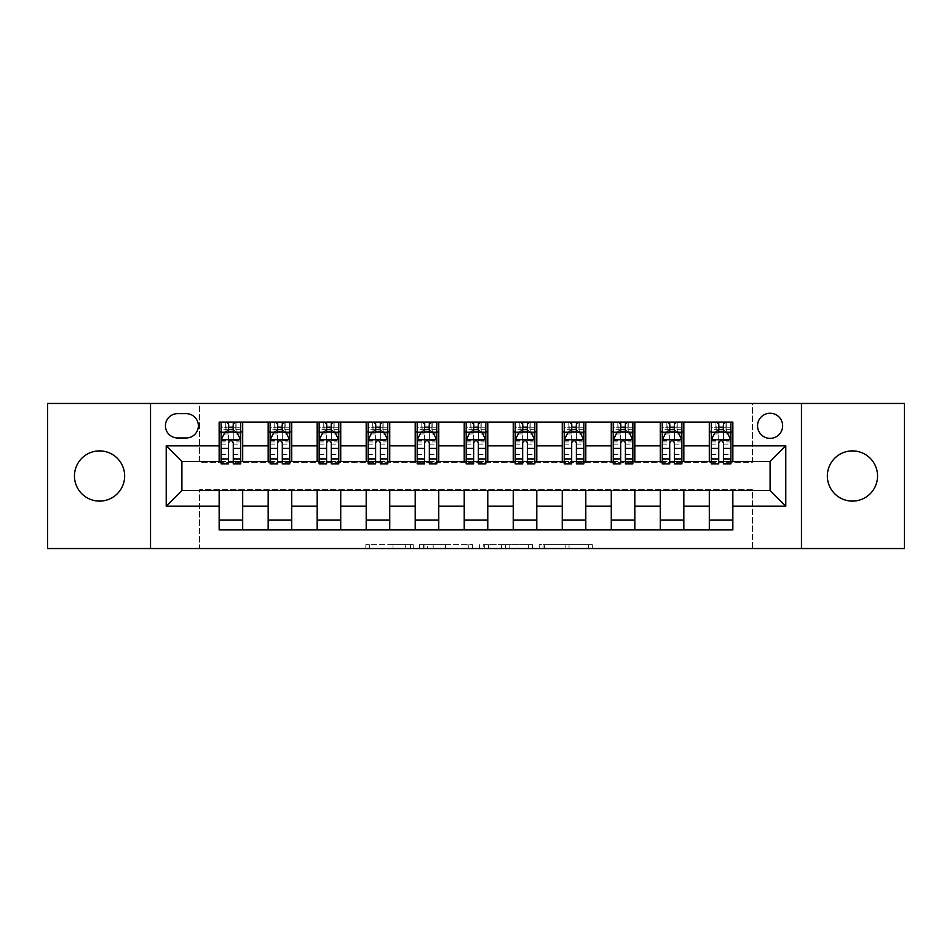 <?xml version="1.0" encoding="UTF-8"?>
<svg xmlns="http://www.w3.org/2000/svg" width="952" height="952" viewBox="0 0 952 952"><rect width="100%" height="100%" fill="white"/><g stroke="black" fill="none" stroke-linecap="round" stroke-linejoin="round"><path stroke-width="0.71" stroke-dasharray="4.76 3.57" d="M413.263 548.542L369.673 548.542L413.263 548.542L413.263 544.627L392.962 544.627L392.962 548.542L392.962 544.627L413.263 544.627L413.263 548.542L413.263 544.627L392.962 544.627L392.962 548.542L392.962 544.627L413.263 544.627L369.673 544.627L413.263 544.627M852.445 450.903A25.097 25.097 0 0 0 827.347 476A25.097 25.097 0 0 0 852.445 501.097A25.097 25.097 0 0 0 877.542 476A25.097 25.097 0 0 0 852.445 450.903M99.555 450.903A25.097 25.097 0 0 0 74.458 476A25.097 25.097 0 0 0 99.555 501.097A25.097 25.097 0 0 0 124.652 476A25.097 25.097 0 0 0 99.555 450.903M770.097 413.263A12.543 12.543 0 0 0 757.542 425.806A12.543 12.543 0 0 0 770.097 438.36A12.543 12.543 0 0 0 782.639 425.806A12.543 12.543 0 0 0 770.097 413.263M588.491 548.542L543.068 548.542L588.491 548.542L588.491 544.627L569.046 544.627L592.334 544.627L592.334 548.542L592.334 544.627L543.068 544.627L592.334 544.627L592.334 548.542L592.334 544.627L588.491 544.627L588.491 548.542M565.202 548.542L544.603 548.542L565.202 548.542L565.202 544.627L569.046 544.627L565.202 544.627L565.202 548.542L565.202 544.627L544.603 544.627L544.603 548.542L544.603 544.627L565.202 544.627L565.202 548.542M539.225 548.542L543.068 548.542L539.225 548.542L539.225 544.627L543.068 544.627L539.225 544.627L539.225 548.542M365.818 548.542L369.673 548.542L365.818 548.542L365.818 544.627L369.673 544.627L365.818 544.627L365.818 548.542M47.6 548.542L199.551 548.542L199.551 489.721L752.449 489.721L752.449 548.542L199.551 548.542L199.551 489.721L752.449 489.721L752.449 548.542L904.4 548.542L904.4 403.458L752.449 403.458L752.449 462.279L199.551 462.279L199.551 403.458L752.449 403.458L752.449 462.279L199.551 462.279L199.551 403.458L47.6 403.458L47.6 548.542M472.632 548.542L468.789 548.542L472.632 548.542L472.632 544.627L472.632 548.542M423.366 548.542L468.789 548.542L419.511 548.542L423.366 548.542L423.366 544.627L472.632 544.627L419.511 544.627L419.511 548.542L419.511 544.627L423.366 544.627L423.366 548.542M483.211 548.542L532.489 548.542L479.368 548.542L483.211 548.542L483.211 544.627L532.489 544.627L532.489 548.542L532.489 544.627L509.201 544.627L509.201 548.542M219.15 520.113L242.689 520.113L242.689 529.919L219.15 529.919L219.15 490.506M268.166 529.919L268.166 520.113L291.705 520.113L291.705 529.919L242.689 529.919M317.183 529.919L317.183 520.113L340.721 520.113L340.721 529.919L291.705 529.919M366.199 529.919L366.199 520.113L389.737 520.113L389.737 529.919L340.721 529.919M415.215 529.919L415.215 520.113L438.753 520.113L438.753 529.919L389.737 529.919M464.231 529.919L464.231 520.113L487.769 520.113L487.769 529.919L438.753 529.919M513.247 529.919L513.247 520.113L536.785 520.113L536.785 529.919L487.769 529.919M562.263 529.919L562.263 520.113L585.801 520.113L585.801 529.919L536.785 529.919M611.279 529.919L611.279 520.113L634.817 520.113L634.817 529.919L585.801 529.919M660.295 529.919L660.295 520.113L683.833 520.113L683.833 529.919L634.817 529.919M709.311 529.919L709.311 520.113L732.85 520.113L732.85 529.919L683.833 529.919M219.15 422.081L242.689 422.081L242.689 431.887L219.15 431.887L219.15 422.081M268.166 422.081L291.705 422.081L291.705 431.887L268.166 431.887L268.166 422.081L242.689 422.081M317.183 422.081L340.721 422.081L340.721 431.887L317.183 431.887L317.183 422.081L291.705 422.081M366.199 422.081L389.737 422.081L389.737 431.887L366.199 431.887L366.199 422.081L340.721 422.081M415.215 422.081L438.753 422.081L438.753 431.887L415.215 431.887L415.215 422.081L389.737 422.081M464.231 422.081L487.769 422.081L487.769 431.887L464.231 431.887L464.231 422.081L438.753 422.081M513.247 422.081L536.785 422.081L536.785 431.887L513.247 431.887L513.247 422.081L487.769 422.081M562.263 422.081L585.801 422.081L585.801 431.887L562.263 431.887L562.263 422.081L536.785 422.081M611.279 422.081L634.817 422.081L634.817 431.887L611.279 431.887L611.279 422.081L585.801 422.081M660.295 422.081L683.833 422.081L683.833 431.887L660.295 431.887L660.295 422.081L634.817 422.081M709.311 422.081L732.85 422.081L732.85 431.887L709.311 431.887L709.311 422.081L683.833 422.081M181.903 461.494L181.903 490.506L770.097 490.506L770.097 461.494L181.903 461.494M711.275 461.494L718.724 461.494M723.437 461.494L730.886 461.494M662.259 461.494L669.708 461.494M674.421 461.494L681.87 461.494M613.243 461.494L620.692 461.494M625.404 461.494L632.854 461.494M564.227 461.494L571.676 461.494M576.388 461.494L583.838 461.494M515.21 461.494L522.66 461.494M527.372 461.494L534.822 461.494M466.194 461.494L473.644 461.494M478.356 461.494L485.806 461.494M417.178 461.494L424.628 461.494M429.34 461.494L436.789 461.494M368.162 461.494L375.612 461.494M380.324 461.494L387.773 461.494M319.146 461.494L326.595 461.494M331.308 461.494L338.757 461.494M270.13 461.494L277.579 461.494M282.292 461.494L289.741 461.494M221.114 461.494L228.563 461.494M233.276 461.494L240.725 461.494M219.15 461.494L219.15 431.887M242.689 461.494L242.689 431.887M233.276 431.887L228.563 431.887M242.689 520.113L242.689 490.506M268.166 461.494L268.166 431.887M291.705 461.494L291.705 431.887M282.292 431.887L277.579 431.887M291.705 520.113L291.705 490.506M268.166 520.113L268.166 490.506M317.183 520.113L317.183 490.506M340.721 520.113L340.721 490.506M317.183 461.494L317.183 431.887M340.721 461.494L340.721 431.887M331.308 431.887L326.595 431.887M366.199 520.113L366.199 490.506M389.737 520.113L389.737 490.506M366.199 461.494L366.199 431.887M389.737 461.494L389.737 431.887M380.324 431.887L375.612 431.887M415.215 520.113L415.215 490.506M438.753 520.113L438.753 490.506M415.215 461.494L415.215 431.887M438.753 461.494L438.753 431.887M429.34 431.887L424.628 431.887M464.231 520.113L464.231 490.506M487.769 520.113L487.769 490.506M464.231 461.494L464.231 431.887M487.769 461.494L487.769 431.887M478.356 431.887L473.644 431.887M513.247 520.113L513.247 490.506M536.785 520.113L536.785 490.506M513.247 461.494L513.247 431.887M536.785 461.494L536.785 431.887M527.372 431.887L522.66 431.887M562.263 520.113L562.263 490.506M585.801 520.113L585.801 490.506M562.263 461.494L562.263 431.887M585.801 461.494L585.801 431.887M576.388 431.887L571.676 431.887M611.279 520.113L611.279 490.506M634.817 520.113L634.817 490.506M611.279 461.494L611.279 431.887M634.817 461.494L634.817 431.887M625.404 431.887L620.692 431.887M660.295 520.113L660.295 490.506M683.833 520.113L683.833 490.506M660.295 461.494L660.295 431.887M683.833 461.494L683.833 431.887M674.421 431.887L669.708 431.887M709.311 520.113L709.311 490.506M732.85 520.113L732.85 490.506M709.311 461.494L709.311 431.887M732.85 461.494L732.85 431.887M723.437 431.887L718.724 431.887M177.596 413.656A12.162 12.162 0 0 0 165.434 425.806A12.162 12.162 0 0 0 177.596 437.968L186.223 437.968A12.162 12.162 0 0 0 198.373 425.806A12.162 12.162 0 0 0 186.223 413.656L177.596 413.656M150.535 548.542L150.535 403.458M801.465 403.458L801.465 548.542M427.603 548.542L433.184 548.542L427.603 548.542L427.603 544.627L424.901 544.627L424.901 548.542L424.901 544.627L433.184 544.627L427.603 544.627L427.603 548.542M433.184 548.542L445.5 548.542L433.184 548.542L433.184 544.627L445.5 544.627L445.5 548.542L445.5 544.627L433.184 544.627L433.184 548.542M483.211 544.627L505.345 544.627L505.345 548.542L505.345 544.627L501.502 544.627L505.345 544.627L505.345 548.542L505.345 544.627L509.201 544.627M484.758 544.627L484.758 548.542L484.758 544.627M479.368 544.627L479.368 548.542L479.368 544.627M228.563 422.081L221.114 422.081L221.114 431.887L221.114 427.174L228.563 427.174L228.563 422.081L240.725 422.081L240.725 431.887L240.725 429.673L233.276 429.673M221.114 439.919L221.114 458.745L221.114 439.919L225.041 432.077L236.798 432.077L240.725 439.919L240.725 458.745L240.725 439.919M221.114 463.838L221.114 427.174L240.725 427.174L240.725 429.673M240.725 463.838L240.725 427.174L233.276 427.174L233.276 422.081M228.563 463.838L228.563 441.895L221.114 441.895M221.114 440.526L228.563 440.526L228.563 458.745L228.563 442.87C230.134 439.895 231.705 439.895 233.276 442.87L233.276 458.745L233.276 440.526L240.725 440.526M221.114 431.887L235.822 431.887L235.822 422.081L240.725 422.081M236.108 422.081L236.108 431.887L235.822 422.081L226.017 422.081L226.017 431.887L225.731 422.081L225.731 431.887M221.114 422.081L225.731 422.081M228.563 427.174L228.563 441.895M240.725 441.895L233.276 441.895L233.276 427.174M228.563 440.526L228.563 432.077M233.276 432.077L233.276 440.526M233.276 441.895L233.276 463.838M236.108 431.887L240.725 431.887M228.956 428.947L228.956 425.02L232.883 425.02L232.883 428.947L228.956 428.947L226.017 431.887M235.822 431.887L232.883 428.947M228.956 425.02L226.017 422.081M235.822 422.081L232.883 425.02M277.579 422.081L270.13 422.081L270.13 431.887L270.13 427.174L277.579 427.174L277.579 422.081L289.741 422.081L289.741 431.887L289.741 429.673L282.292 429.673M270.13 439.919L270.13 458.745L270.13 439.919L274.057 432.077L285.814 432.077L289.741 439.919L289.741 458.745L289.741 439.919M270.13 463.838L270.13 427.174L289.741 427.174L289.741 429.673M289.741 463.838L289.741 427.174L282.292 427.174L282.292 422.081M277.579 463.838L277.579 441.895L270.13 441.895M270.13 440.526L277.579 440.526L277.579 458.745L277.579 442.87C279.15 439.895 280.721 439.895 282.292 442.87L282.292 458.745L282.292 440.526L289.741 440.526M270.13 431.887L284.838 431.887L284.838 422.081L289.741 422.081M285.124 422.081L285.124 431.887L284.838 422.081L275.033 422.081L275.033 431.887L274.747 422.081L274.747 431.887M270.13 422.081L274.747 422.081M277.579 427.174L277.579 441.895M289.741 441.895L282.292 441.895L282.292 427.174M277.579 440.526L277.579 432.077M282.292 432.077L282.292 440.526M282.292 441.895L282.292 463.838M285.124 431.887L289.741 431.887M277.972 428.947L277.972 425.02L281.899 425.02L281.899 428.947L277.972 428.947L275.033 431.887M284.838 431.887L281.899 428.947M277.972 425.02L275.033 422.081M284.838 422.081L281.899 425.02M326.595 422.081L319.146 422.081L319.146 431.887L319.146 427.174L326.595 427.174L326.595 422.081L338.757 422.081L338.757 431.887L338.757 429.673L331.308 429.673M319.146 439.919L319.146 458.745L319.146 439.919L323.073 432.077L334.83 432.077L338.757 439.919L338.757 458.745L338.757 439.919M319.146 463.838L319.146 427.174L338.757 427.174L338.757 429.673M338.757 463.838L338.757 427.174L331.308 427.174L331.308 422.081M326.595 463.838L326.595 441.895L319.146 441.895M319.146 440.526L326.595 440.526L326.595 458.745L326.595 442.87C328.166 439.895 329.737 439.895 331.308 442.87L331.308 458.745L331.308 440.526L338.757 440.526M319.146 431.887L333.854 431.887L333.854 422.081L338.757 422.081M334.14 422.081L334.14 431.887L333.854 422.081L324.049 422.081L324.049 431.887L323.763 422.081L323.763 431.887M319.146 422.081L323.763 422.081M326.595 427.174L326.595 441.895M338.757 441.895L331.308 441.895L331.308 427.174M326.595 440.526L326.595 432.077M331.308 432.077L331.308 440.526M331.308 441.895L331.308 463.838M334.14 431.887L338.757 431.887M326.988 428.947L326.988 425.02L330.915 425.02L330.915 428.947L326.988 428.947L324.049 431.887M333.854 431.887L330.915 428.947M326.988 425.02L324.049 422.081M333.854 422.081L330.915 425.02M375.612 422.081L368.162 422.081L368.162 431.887L368.162 427.174L375.612 427.174L375.612 422.081L387.773 422.081L387.773 431.887L387.773 429.673L380.324 429.673M368.162 439.919L368.162 458.745L368.162 439.919L372.089 432.077L383.846 432.077L387.773 439.919L387.773 458.745L387.773 439.919M368.162 463.838L368.162 427.174L387.773 427.174L387.773 429.673M387.773 463.838L387.773 427.174L380.324 427.174L380.324 422.081M375.612 463.838L375.612 441.895L368.162 441.895M368.162 440.526L375.612 440.526L375.612 458.745L375.612 442.87C377.182 439.895 378.753 439.895 380.324 442.87L380.324 458.745L380.324 440.526L387.773 440.526M368.162 431.887L382.871 431.887L382.871 422.081L387.773 422.081M383.156 422.081L383.156 431.887L382.871 422.081L373.065 422.081L373.065 431.887L372.779 422.081L372.779 431.887M368.162 422.081L372.779 422.081M375.612 427.174L375.612 441.895M387.773 441.895L380.324 441.895L380.324 427.174M375.612 440.526L375.612 432.077M380.324 432.077L380.324 440.526M380.324 441.895L380.324 463.838M383.156 431.887L387.773 431.887M376.004 428.947L376.004 425.02L379.931 425.02L379.931 428.947L376.004 428.947L373.065 431.887M382.871 431.887L379.931 428.947M376.004 425.02L373.065 422.081M382.871 422.081L379.931 425.02M424.628 422.081L417.178 422.081L417.178 431.887L417.178 427.174L424.628 427.174L424.628 422.081L436.789 422.081L436.789 431.887L436.789 429.673L429.34 429.673M417.178 439.919L417.178 458.745L417.178 439.919L421.105 432.077L432.862 432.077L436.789 439.919L436.789 458.745L436.789 439.919M417.178 463.838L417.178 427.174L436.789 427.174L436.789 429.673M436.789 463.838L436.789 427.174L429.34 427.174L429.34 422.081M424.628 463.838L424.628 441.895L417.178 441.895M417.178 440.526L424.628 440.526L424.628 458.745L424.628 442.87C426.198 439.895 427.769 439.895 429.34 442.87L429.34 458.745L429.34 440.526L436.789 440.526M417.178 431.887L431.887 431.887L431.887 422.081L436.789 422.081M432.172 422.081L432.172 431.887L431.887 422.081L422.081 422.081L422.081 431.887L421.795 422.081L421.795 431.887M417.178 422.081L421.795 422.081M424.628 427.174L424.628 441.895M436.789 441.895L429.34 441.895L429.34 427.174M424.628 440.526L424.628 432.077M429.34 432.077L429.34 440.526M429.34 441.895L429.34 463.838M432.172 431.887L436.789 431.887M425.02 428.947L425.02 425.02L428.947 425.02L428.947 428.947L425.02 428.947L422.081 431.887M431.887 431.887L428.947 428.947M425.02 425.02L422.081 422.081M431.887 422.081L428.947 425.02M473.644 422.081L466.194 422.081L466.194 431.887L466.194 427.174L473.644 427.174L473.644 422.081L485.806 422.081L485.806 431.887L485.806 429.673L478.356 429.673M466.194 439.919L466.194 458.745L466.194 439.919L470.121 432.077L481.879 432.077L485.806 439.919L485.806 458.745L485.806 439.919M466.194 463.838L466.194 427.174L485.806 427.174L485.806 429.673M485.806 463.838L485.806 427.174L478.356 427.174L478.356 422.081M473.644 463.838L473.644 441.895L466.194 441.895M466.194 440.526L473.644 440.526L473.644 458.745L473.644 442.87C475.215 439.895 476.785 439.895 478.356 442.87L478.356 458.745L478.356 440.526L485.806 440.526M466.194 431.887L480.903 431.887L480.903 422.081L485.806 422.081M481.188 422.081L481.188 431.887L480.903 422.081L471.097 422.081L471.097 431.887L470.812 422.081L470.812 431.887M466.194 422.081L470.812 422.081M473.644 427.174L473.644 441.895M485.806 441.895L478.356 441.895L478.356 427.174M473.644 440.526L473.644 432.077M478.356 432.077L478.356 440.526M478.356 441.895L478.356 463.838M481.188 431.887L485.806 431.887M474.036 428.947L474.036 425.02L477.963 425.02L477.963 428.947L474.036 428.947L471.097 431.887M480.903 431.887L477.963 428.947M474.036 425.02L471.097 422.081M480.903 422.081L477.963 425.02M522.66 422.081L515.21 422.081L515.21 431.887L515.21 427.174L522.66 427.174L522.66 422.081L534.822 422.081L534.822 431.887L534.822 429.673L527.372 429.673M515.21 439.919L515.21 458.745L515.21 439.919L519.137 432.077L530.895 432.077L534.822 439.919L534.822 458.745L534.822 439.919M515.21 463.838L515.21 427.174L534.822 427.174L534.822 429.673M534.822 463.838L534.822 427.174L527.372 427.174L527.372 422.081M522.66 463.838L522.66 441.895L515.21 441.895M515.21 440.526L522.66 440.526L522.66 458.745L522.66 442.87C524.231 439.895 525.802 439.895 527.372 442.87L527.372 458.745L527.372 440.526L534.822 440.526M515.21 431.887L529.919 431.887L529.919 422.081L534.822 422.081M530.204 422.081L530.204 431.887L529.919 422.081L520.113 422.081L520.113 431.887L519.828 422.081L519.828 431.887M515.21 422.081L519.828 422.081M522.66 427.174L522.66 441.895M534.822 441.895L527.372 441.895L527.372 427.174M522.66 440.526L522.66 432.077M527.372 432.077L527.372 440.526M527.372 441.895L527.372 463.838M530.204 431.887L534.822 431.887M523.053 428.947L523.053 425.02L526.98 425.02L526.98 428.947L523.053 428.947L520.113 431.887M529.919 431.887L526.98 428.947M523.053 425.02L520.113 422.081M529.919 422.081L526.98 425.02M571.676 422.081L564.227 422.081L564.227 431.887L564.227 427.174L571.676 427.174L571.676 422.081L583.838 422.081L583.838 431.887L583.838 429.673L576.388 429.673M564.227 439.919L564.227 458.745L564.227 439.919L568.154 432.077L579.911 432.077L583.838 439.919L583.838 458.745L583.838 439.919M564.227 463.838L564.227 427.174L583.838 427.174L583.838 429.673M583.838 463.838L583.838 427.174L576.388 427.174L576.388 422.081M571.676 463.838L571.676 441.895L564.227 441.895M564.227 440.526L571.676 440.526L571.676 458.745L571.676 442.87C573.247 439.895 574.818 439.895 576.388 442.87L576.388 458.745L576.388 440.526L583.838 440.526M564.227 431.887L578.935 431.887L578.935 422.081L583.838 422.081M579.221 422.081L579.221 431.887L578.935 422.081L569.129 422.081L569.129 431.887L568.844 422.081L568.844 431.887M564.227 422.081L568.844 422.081M571.676 427.174L571.676 441.895M583.838 441.895L576.388 441.895L576.388 427.174M571.676 440.526L571.676 432.077M576.388 432.077L576.388 440.526M576.388 441.895L576.388 463.838M579.221 431.887L583.838 431.887M572.069 428.947L572.069 425.02L575.996 425.02L575.996 428.947L572.069 428.947L569.129 431.887M578.935 431.887L575.996 428.947M572.069 425.02L569.129 422.081M578.935 422.081L575.996 425.02M620.692 422.081L613.243 422.081L613.243 431.887L613.243 427.174L620.692 427.174L620.692 422.081L632.854 422.081L632.854 431.887L632.854 429.673L625.404 429.673M613.243 439.919L613.243 458.745L613.243 439.919L617.17 432.077L628.927 432.077L632.854 439.919L632.854 458.745L632.854 439.919M613.243 463.838L613.243 427.174L632.854 427.174L632.854 429.673M632.854 463.838L632.854 427.174L625.404 427.174L625.404 422.081M620.692 463.838L620.692 441.895L613.243 441.895M613.243 440.526L620.692 440.526L620.692 458.745L620.692 442.87C622.263 439.895 623.834 439.895 625.404 442.87L625.404 458.745L625.404 440.526L632.854 440.526M613.243 431.887L627.951 431.887L627.951 422.081L632.854 422.081M628.237 422.081L628.237 431.887L627.951 422.081L618.145 422.081L618.145 431.887L617.86 422.081L617.86 431.887M613.243 422.081L617.86 422.081M620.692 427.174L620.692 441.895M632.854 441.895L625.404 441.895L625.404 427.174M620.692 440.526L620.692 432.077M625.404 432.077L625.404 440.526M625.404 441.895L625.404 463.838M628.237 431.887L632.854 431.887M621.085 428.947L621.085 425.02L625.012 425.02L625.012 428.947L621.085 428.947L618.145 431.887M627.951 431.887L625.012 428.947M621.085 425.02L618.145 422.081M627.951 422.081L625.012 425.02M669.708 422.081L662.259 422.081L662.259 431.887L662.259 427.174L669.708 427.174L669.708 422.081L681.87 422.081L681.87 431.887L681.87 429.673L674.421 429.673M662.259 439.919L662.259 458.745L662.259 439.919L666.186 432.077L677.943 432.077L681.87 439.919L681.87 458.745L681.87 439.919M662.259 463.838L662.259 427.174L681.87 427.174L681.87 429.673M681.87 463.838L681.87 427.174L674.421 427.174L674.421 422.081M669.708 463.838L669.708 441.895L662.259 441.895M662.259 440.526L669.708 440.526L669.708 458.745L669.708 442.87C671.279 439.895 672.85 439.895 674.421 442.87L674.421 458.745L674.421 440.526L681.87 440.526M662.259 431.887L676.967 431.887L676.967 422.081L681.87 422.081M677.253 422.081L677.253 431.887L676.967 422.081L667.162 422.081L667.162 431.887L666.876 422.081L666.876 431.887M662.259 422.081L666.876 422.081M669.708 427.174L669.708 441.895M681.87 441.895L674.421 441.895L674.421 427.174M669.708 440.526L669.708 432.077M674.421 432.077L674.421 440.526M674.421 441.895L674.421 463.838M677.253 431.887L681.87 431.887M670.101 428.947L670.101 425.02L674.028 425.02L674.028 428.947L670.101 428.947L667.162 431.887M676.967 431.887L674.028 428.947M670.101 425.02L667.162 422.081M676.967 422.081L674.028 425.02M718.724 422.081L711.275 422.081L711.275 431.887L711.275 427.174L718.724 427.174L718.724 422.081L730.886 422.081L730.886 431.887L730.886 429.673L723.437 429.673M711.275 439.919L711.275 458.745L711.275 439.919L715.202 432.077L726.959 432.077L730.886 439.919L730.886 458.745L730.886 439.919M711.275 463.838L711.275 427.174L730.886 427.174L730.886 429.673M730.886 463.838L730.886 427.174L723.437 427.174L723.437 422.081M718.724 463.838L718.724 441.895L711.275 441.895M711.275 440.526L718.724 440.526L718.724 458.745L718.724 442.87C720.295 439.895 721.866 439.895 723.437 442.87L723.437 458.745L723.437 440.526L730.886 440.526M711.275 431.887L725.983 431.887L725.983 422.081L730.886 422.081M726.269 422.081L726.269 431.887L725.983 422.081L716.178 422.081L716.178 431.887L715.892 422.081L715.892 431.887M711.275 422.081L715.892 422.081M718.724 427.174L718.724 441.895M730.886 441.895L723.437 441.895L723.437 427.174M718.724 440.526L718.724 432.077M723.437 432.077L723.437 440.526M723.437 441.895L723.437 463.838M726.269 431.887L730.886 431.887M719.117 428.947L719.117 425.02L723.044 425.02L723.044 428.947L719.117 428.947L716.178 431.887M725.983 431.887L723.044 428.947M719.117 425.02L716.178 422.081M725.983 422.081L723.044 425.02M410.562 544.627L410.562 548.542L410.562 544.627M405.278 544.627L405.278 548.542L405.278 544.627M369.673 544.627L369.673 548.542L369.673 544.627M468.789 544.627L468.789 548.542L468.789 544.627M528.634 544.627L528.634 548.542L528.634 544.627M501.502 544.627L501.502 548.542L501.502 544.627M488.602 544.627L488.602 548.542L488.602 544.627M569.046 544.627L569.046 548.542L569.046 544.627M543.068 544.627L543.068 548.542L543.068 544.627M221.209 439.729L240.63 439.729M221.114 454.663L228.563 454.663M228.563 433.922L221.114 433.922M240.725 433.922L233.276 433.922M224.803 432.553L228.563 432.553M233.276 432.553L237.036 432.553M233.276 454.663L240.725 454.663M221.114 444.156L228.563 444.156M233.276 444.156L240.725 444.156M228.563 429.673L221.114 429.673M270.225 439.729L289.646 439.729M270.13 454.663L277.579 454.663M277.579 433.922L270.13 433.922M289.741 433.922L282.292 433.922M273.819 432.553L277.579 432.553M282.292 432.553L286.052 432.553M282.292 454.663L289.741 454.663M270.13 444.156L277.579 444.156M282.292 444.156L289.741 444.156M277.579 429.673L270.13 429.673M319.241 439.729L338.662 439.729M319.146 454.663L326.595 454.663M326.595 433.922L319.146 433.922M338.757 433.922L331.308 433.922M322.835 432.553L326.595 432.553M331.308 432.553L335.068 432.553M331.308 454.663L338.757 454.663M319.146 444.156L326.595 444.156M331.308 444.156L338.757 444.156M326.595 429.673L319.146 429.673M368.257 439.729L387.678 439.729M368.162 454.663L375.612 454.663M375.612 433.922L368.162 433.922M387.773 433.922L380.324 433.922M371.851 432.553L375.612 432.553M380.324 432.553L384.084 432.553M380.324 454.663L387.773 454.663M368.162 444.156L375.612 444.156M380.324 444.156L387.773 444.156M375.612 429.673L368.162 429.673M417.273 439.729L436.694 439.729M417.178 454.663L424.628 454.663M424.628 433.922L417.178 433.922M436.789 433.922L429.34 433.922M420.867 432.553L424.628 432.553M429.34 432.553L433.1 432.553M429.34 454.663L436.789 454.663M417.178 444.156L424.628 444.156M429.34 444.156L436.789 444.156M424.628 429.673L417.178 429.673M466.29 439.729L485.71 439.729M466.194 454.663L473.644 454.663M473.644 433.922L466.194 433.922M485.806 433.922L478.356 433.922M469.883 432.553L473.644 432.553M478.356 432.553L482.117 432.553M478.356 454.663L485.806 454.663M466.194 444.156L473.644 444.156M478.356 444.156L485.806 444.156M473.644 429.673L466.194 429.673M515.306 439.729L534.726 439.729M515.21 454.663L522.66 454.663M522.66 433.922L515.21 433.922M534.822 433.922L527.372 433.922M518.899 432.553L522.66 432.553M527.372 432.553L531.133 432.553M527.372 454.663L534.822 454.663M515.21 444.156L522.66 444.156M527.372 444.156L534.822 444.156M522.66 429.673L515.21 429.673M564.322 439.729L583.743 439.729M564.227 454.663L571.676 454.663M571.676 433.922L564.227 433.922M583.838 433.922L576.388 433.922M567.916 432.553L571.676 432.553M576.388 432.553L580.149 432.553M576.388 454.663L583.838 454.663M564.227 444.156L571.676 444.156M576.388 444.156L583.838 444.156M571.676 429.673L564.227 429.673M613.338 439.729L632.759 439.729M613.243 454.663L620.692 454.663M620.692 433.922L613.243 433.922M632.854 433.922L625.404 433.922M616.932 432.553L620.692 432.553M625.404 432.553L629.165 432.553M625.404 454.663L632.854 454.663M613.243 444.156L620.692 444.156M625.404 444.156L632.854 444.156M620.692 429.673L613.243 429.673M662.354 439.729L681.775 439.729M662.259 454.663L669.708 454.663M669.708 433.922L662.259 433.922M681.87 433.922L674.421 433.922M665.948 432.553L669.708 432.553M674.421 432.553L678.181 432.553M674.421 454.663L681.87 454.663M662.259 444.156L669.708 444.156M674.421 444.156L681.87 444.156M669.708 429.673L662.259 429.673M711.37 439.729L730.791 439.729M711.275 454.663L718.724 454.663M718.724 433.922L711.275 433.922M730.886 433.922L723.437 433.922M714.964 432.553L718.724 432.553M723.437 432.553L727.197 432.553M723.437 454.663L730.886 454.663M711.275 444.156L718.724 444.156M723.437 444.156L730.886 444.156M718.724 429.673L711.275 429.673M221.114 458.745L228.563 458.745M233.276 458.745L240.725 458.745M270.13 458.745L277.579 458.745M282.292 458.745L289.741 458.745M319.146 458.745L326.595 458.745M331.308 458.745L338.757 458.745M368.162 458.745L375.612 458.745M380.324 458.745L387.773 458.745M417.178 458.745L424.628 458.745M429.34 458.745L436.789 458.745M466.194 458.745L473.644 458.745M478.356 458.745L485.806 458.745M515.21 458.745L522.66 458.745M527.372 458.745L534.822 458.745M564.227 458.745L571.676 458.745M576.388 458.745L583.838 458.745M613.243 458.745L620.692 458.745M625.404 458.745L632.854 458.745M662.259 458.745L669.708 458.745M674.421 458.745L681.87 458.745M711.275 458.745L718.724 458.745M723.437 458.745L730.886 458.745"/><path stroke-width="1.43" d="M852.445 450.903A25.097 25.097 0 0 0 827.347 476A25.097 25.097 0 0 0 852.445 501.097A25.097 25.097 0 0 0 877.542 476A25.097 25.097 0 0 0 852.445 450.903M99.555 450.903A25.097 25.097 0 0 0 74.458 476A25.097 25.097 0 0 0 99.555 501.097A25.097 25.097 0 0 0 124.652 476A25.097 25.097 0 0 0 99.555 450.903M770.097 413.263A12.543 12.543 0 0 0 757.542 425.806A12.543 12.543 0 0 0 770.097 438.36A12.543 12.543 0 0 0 782.639 425.806A12.543 12.543 0 0 0 770.097 413.263M801.465 548.542L904.4 548.542L904.4 403.458L801.465 403.458L801.465 548.542L150.535 548.542L150.535 403.458L47.6 403.458L47.6 548.542L150.535 548.542M177.596 437.968L186.223 437.968A12.162 12.162 0 0 0 198.373 425.806A12.162 12.162 0 0 0 186.223 413.656L177.596 413.656A12.162 12.162 0 0 0 165.434 425.806A12.162 12.162 0 0 0 177.596 437.968M801.465 403.458L150.535 403.458M219.15 506.19L166.219 506.19L166.219 445.81L219.15 445.81L219.15 461.494L181.903 461.494L181.903 490.506L219.15 490.506L219.15 529.919L732.85 529.919L732.85 490.506L770.097 490.506L770.097 461.494L732.85 461.494L732.85 445.81L785.781 445.81L785.781 506.19L732.85 506.19M732.85 445.81L732.85 422.081L219.15 422.081L219.15 445.81M709.311 422.081L709.311 461.494L711.275 461.494M718.724 461.494L723.437 461.494M730.886 461.494L732.85 461.494M709.311 461.494L681.87 461.494M660.295 422.081L660.295 461.494L662.259 461.494M669.708 461.494L674.421 461.494M660.295 461.494L632.854 461.494M611.279 422.081L611.279 461.494L613.243 461.494M620.692 461.494L625.404 461.494M611.279 461.494L583.838 461.494M562.263 422.081L562.263 461.494L564.227 461.494M571.676 461.494L576.388 461.494M562.263 461.494L534.822 461.494M513.247 422.081L513.247 461.494L515.21 461.494M522.66 461.494L527.372 461.494M513.247 461.494L485.806 461.494M464.231 422.081L464.231 461.494L466.194 461.494M473.644 461.494L478.356 461.494M464.231 461.494L436.789 461.494M415.215 422.081L415.215 461.494L417.178 461.494M424.628 461.494L429.34 461.494M415.215 461.494L387.773 461.494M366.199 422.081L366.199 461.494L368.162 461.494M375.612 461.494L380.324 461.494M366.199 461.494L338.757 461.494M317.183 422.081L317.183 461.494L319.146 461.494M326.595 461.494L331.308 461.494M317.183 461.494L289.741 461.494M268.166 422.081L268.166 461.494L270.13 461.494M277.579 461.494L282.292 461.494M268.166 461.494L240.725 461.494M219.15 461.494L221.114 461.494M228.563 461.494L233.276 461.494M219.15 490.506L242.689 490.506L242.689 529.919M732.85 490.506L242.689 490.506M242.689 422.081L242.689 461.494M219.15 431.887L221.114 431.887M228.563 431.887L233.276 431.887M240.725 431.887L242.689 431.887M219.15 520.113L242.689 520.113M268.166 490.506L268.166 529.919M291.705 422.081L291.705 461.494M268.166 431.887L270.13 431.887M277.579 431.887L282.292 431.887M289.741 431.887L291.705 431.887M291.705 490.506L291.705 529.919M268.166 520.113L291.705 520.113M317.183 490.506L317.183 529.919M340.721 490.506L340.721 529.919M317.183 520.113L340.721 520.113M340.721 422.081L340.721 461.494M317.183 431.887L319.146 431.887M326.595 431.887L331.308 431.887M338.757 431.887L340.721 431.887M366.199 490.506L366.199 529.919M389.737 490.506L389.737 529.919M366.199 520.113L389.737 520.113M389.737 422.081L389.737 461.494M366.199 431.887L368.162 431.887M375.612 431.887L380.324 431.887M387.773 431.887L389.737 431.887M415.215 490.506L415.215 529.919M438.753 490.506L438.753 529.919M415.215 520.113L438.753 520.113M438.753 422.081L438.753 461.494M415.215 431.887L417.178 431.887M424.628 431.887L429.34 431.887M436.789 431.887L438.753 431.887M464.231 490.506L464.231 529.919M487.769 490.506L487.769 529.919M464.231 520.113L487.769 520.113M487.769 422.081L487.769 461.494M464.231 431.887L466.194 431.887M473.644 431.887L478.356 431.887M485.806 431.887L487.769 431.887M513.247 490.506L513.247 529.919M536.785 490.506L536.785 529.919M513.247 520.113L536.785 520.113M536.785 422.081L536.785 461.494M513.247 431.887L515.21 431.887M522.66 431.887L527.372 431.887M534.822 431.887L536.785 431.887M562.263 490.506L562.263 529.919M585.801 490.506L585.801 529.919M562.263 520.113L585.801 520.113M585.801 422.081L585.801 461.494M562.263 431.887L564.227 431.887M571.676 431.887L576.388 431.887M583.838 431.887L585.801 431.887M611.279 490.506L611.279 529.919M634.817 490.506L634.817 529.919M611.279 520.113L634.817 520.113M634.817 422.081L634.817 461.494M611.279 431.887L613.243 431.887M620.692 431.887L625.404 431.887M632.854 431.887L634.817 431.887M660.295 490.506L660.295 529.919M683.833 490.506L683.833 529.919M660.295 520.113L683.833 520.113M683.833 422.081L683.833 461.494M660.295 431.887L662.259 431.887M669.708 431.887L674.421 431.887M681.87 431.887L683.833 431.887M709.311 490.506L709.311 529.919M709.311 520.113L732.85 520.113M709.311 431.887L711.275 431.887M718.724 431.887L723.437 431.887M730.886 431.887L732.85 431.887M181.903 461.494L166.219 445.81M181.903 490.506L166.219 506.19M785.781 445.81L770.097 461.494M785.781 506.19L770.097 490.506M233.276 427.174L228.563 427.174M240.725 458.923L233.276 458.923L233.276 463.838L240.725 463.838L240.725 439.919L236.798 432.077L225.041 432.077L221.114 439.919L221.114 463.838L228.563 463.838L228.563 458.923L221.114 458.923M221.114 439.919L221.114 422.081M240.725 439.919L240.725 422.081M228.563 432.077L228.563 422.081M233.276 422.081L233.276 432.077M233.276 458.923L233.276 442.87C231.705 439.848 230.134 439.848 228.563 442.87L228.563 458.923M282.292 427.174L277.579 427.174M289.741 458.923L282.292 458.923L282.292 463.838L289.741 463.838L289.741 439.919L285.814 432.077L274.057 432.077L270.13 439.919L270.13 463.838L277.579 463.838L277.579 458.923L270.13 458.923M270.13 439.919L270.13 422.081M289.741 439.919L289.741 422.081M277.579 432.077L277.579 422.081M282.292 422.081L282.292 432.077M282.292 458.923L282.292 442.87C280.721 439.848 279.15 439.848 277.579 442.87L277.579 458.923M331.308 427.174L326.595 427.174M338.757 458.923L331.308 458.923L331.308 463.838L338.757 463.838L338.757 439.919L334.83 432.077L323.073 432.077L319.146 439.919L319.146 463.838L326.595 463.838L326.595 458.923L319.146 458.923M319.146 439.919L319.146 422.081M338.757 439.919L338.757 422.081M326.595 432.077L326.595 422.081M331.308 422.081L331.308 432.077M331.308 458.923L331.308 442.87C329.737 439.848 328.166 439.848 326.595 442.87L326.595 458.923M380.324 427.174L375.612 427.174M387.773 458.923L380.324 458.923L380.324 463.838L387.773 463.838L387.773 439.919L383.846 432.077L372.089 432.077L368.162 439.919L368.162 463.838L375.612 463.838L375.612 458.923L368.162 458.923M368.162 439.919L368.162 422.081M387.773 439.919L387.773 422.081M375.612 432.077L375.612 422.081M380.324 422.081L380.324 432.077M380.324 458.923L380.324 442.87C378.753 439.848 377.182 439.848 375.612 442.87L375.612 458.923M429.34 427.174L424.628 427.174M436.789 458.923L429.34 458.923L429.34 463.838L436.789 463.838L436.789 439.919L432.862 432.077L421.105 432.077L417.178 439.919L417.178 463.838L424.628 463.838L424.628 458.923L417.178 458.923M417.178 439.919L417.178 422.081M436.789 439.919L436.789 422.081M424.628 432.077L424.628 422.081M429.34 422.081L429.34 432.077M429.34 458.923L429.34 442.87C427.769 439.848 426.198 439.848 424.628 442.87L424.628 458.923M478.356 427.174L473.644 427.174M485.806 458.923L478.356 458.923L478.356 463.838L485.806 463.838L485.806 439.919L481.879 432.077L470.121 432.077L466.194 439.919L466.194 463.838L473.644 463.838L473.644 458.923L466.194 458.923M466.194 439.919L466.194 422.081M485.806 439.919L485.806 422.081M473.644 432.077L473.644 422.081M478.356 422.081L478.356 432.077M478.356 458.923L478.356 442.87C476.785 439.848 475.215 439.848 473.644 442.87L473.644 458.923M527.372 427.174L522.66 427.174M534.822 458.923L527.372 458.923L527.372 463.838L534.822 463.838L534.822 439.919L530.895 432.077L519.137 432.077L515.21 439.919L515.21 463.838L522.66 463.838L522.66 458.923L515.21 458.923M515.21 439.919L515.21 422.081M534.822 439.919L534.822 422.081M522.66 432.077L522.66 422.081M527.372 422.081L527.372 432.077M527.372 458.923L527.372 442.87C525.802 439.848 524.231 439.848 522.66 442.87L522.66 458.923M576.388 427.174L571.676 427.174M583.838 458.923L576.388 458.923L576.388 463.838L583.838 463.838L583.838 439.919L579.911 432.077L568.154 432.077L564.227 439.919L564.227 463.838L571.676 463.838L571.676 458.923L564.227 458.923M564.227 439.919L564.227 422.081M583.838 439.919L583.838 422.081M571.676 432.077L571.676 422.081M576.388 422.081L576.388 432.077M576.388 458.923L576.388 442.87C574.818 439.848 573.247 439.848 571.676 442.87L571.676 458.923M625.404 427.174L620.692 427.174M632.854 458.923L625.404 458.923L625.404 463.838L632.854 463.838L632.854 439.919L628.927 432.077L617.17 432.077L613.243 439.919L613.243 463.838L620.692 463.838L620.692 458.923L613.243 458.923M613.243 439.919L613.243 422.081M632.854 439.919L632.854 422.081M620.692 432.077L620.692 422.081M625.404 422.081L625.404 432.077M625.404 458.923L625.404 442.87C623.834 439.848 622.263 439.848 620.692 442.87L620.692 458.923M674.421 427.174L669.708 427.174M681.87 458.923L674.421 458.923L674.421 463.838L681.87 463.838L681.87 439.919L677.943 432.077L666.186 432.077L662.259 439.919L662.259 463.838L669.708 463.838L669.708 458.923L662.259 458.923M662.259 439.919L662.259 422.081M681.87 439.919L681.87 422.081M669.708 432.077L669.708 422.081M674.421 422.081L674.421 432.077M674.421 458.923L674.421 442.87C672.85 439.848 671.279 439.848 669.708 442.87L669.708 458.923M723.437 427.174L718.724 427.174M730.886 458.923L723.437 458.923L723.437 463.838L730.886 463.838L730.886 439.919L726.959 432.077L715.202 432.077L711.275 439.919L711.275 463.838L718.724 463.838L718.724 458.923L711.275 458.923M711.275 439.919L711.275 422.081M730.886 439.919L730.886 422.081M718.724 432.077L718.724 422.081M723.437 422.081L723.437 432.077M723.437 458.923L723.437 442.87C721.866 439.848 720.295 439.848 718.724 442.87L718.724 458.923M268.166 506.19L242.689 506.19M268.166 445.81L242.689 445.81M317.183 445.81L291.705 445.81M317.183 506.19L291.705 506.19M366.199 445.81L340.721 445.81M366.199 506.19L340.721 506.19M415.215 445.81L389.737 445.81M415.215 506.19L389.737 506.19M464.231 445.81L438.753 445.81M464.231 506.19L438.753 506.19M513.247 445.81L487.769 445.81M513.247 506.19L487.769 506.19M562.263 445.81L536.785 445.81M562.263 506.19L536.785 506.19M611.279 445.81L585.801 445.81M611.279 506.19L585.801 506.19M660.295 445.81L634.817 445.81M660.295 506.19L634.817 506.19M709.311 445.81L683.833 445.81M709.311 506.19L683.833 506.19M240.63 439.729L221.209 439.729M221.114 432.553L224.803 432.553M237.036 432.553L240.725 432.553M228.563 448.416L221.114 448.416M240.725 448.416L233.276 448.416M233.276 429.673L228.563 429.673M289.646 439.729L270.225 439.729M270.13 432.553L273.819 432.553M286.052 432.553L289.741 432.553M277.579 448.416L270.13 448.416M289.741 448.416L282.292 448.416M282.292 429.673L277.579 429.673M338.662 439.729L319.241 439.729M319.146 432.553L322.835 432.553M335.068 432.553L338.757 432.553M326.595 448.416L319.146 448.416M338.757 448.416L331.308 448.416M331.308 429.673L326.595 429.673M387.678 439.729L368.257 439.729M368.162 432.553L371.851 432.553M384.084 432.553L387.773 432.553M375.612 448.416L368.162 448.416M387.773 448.416L380.324 448.416M380.324 429.673L375.612 429.673M436.694 439.729L417.273 439.729M417.178 432.553L420.867 432.553M433.1 432.553L436.789 432.553M424.628 448.416L417.178 448.416M436.789 448.416L429.34 448.416M429.34 429.673L424.628 429.673M485.71 439.729L466.29 439.729M466.194 432.553L469.883 432.553M482.117 432.553L485.806 432.553M473.644 448.416L466.194 448.416M485.806 448.416L478.356 448.416M478.356 429.673L473.644 429.673M534.726 439.729L515.306 439.729M515.21 432.553L518.899 432.553M531.133 432.553L534.822 432.553M522.66 448.416L515.21 448.416M534.822 448.416L527.372 448.416M527.372 429.673L522.66 429.673M583.743 439.729L564.322 439.729M564.227 432.553L567.916 432.553M580.149 432.553L583.838 432.553M571.676 448.416L564.227 448.416M583.838 448.416L576.388 448.416M576.388 429.673L571.676 429.673M632.759 439.729L613.338 439.729M613.243 432.553L616.932 432.553M629.165 432.553L632.854 432.553M620.692 448.416L613.243 448.416M632.854 448.416L625.404 448.416M625.404 429.673L620.692 429.673M681.775 439.729L662.354 439.729M662.259 432.553L665.948 432.553M678.181 432.553L681.87 432.553M669.708 448.416L662.259 448.416M681.87 448.416L674.421 448.416M674.421 429.673L669.708 429.673M730.791 439.729L711.37 439.729M711.275 432.553L714.964 432.553M727.197 432.553L730.886 432.553M718.724 448.416L711.275 448.416M730.886 448.416L723.437 448.416M723.437 429.673L718.724 429.673"/></g></svg>
